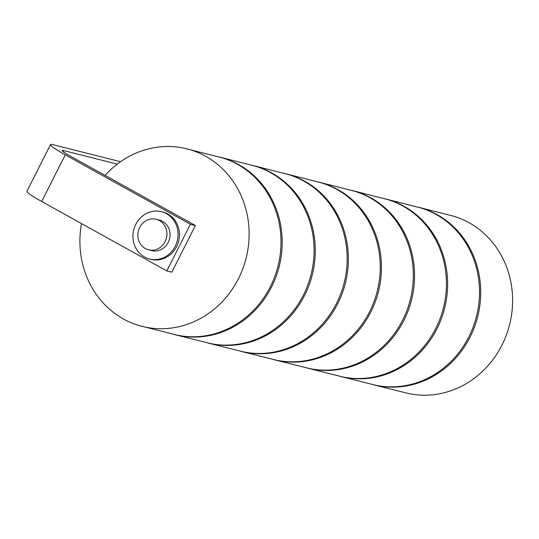 <?xml version="1.0" encoding="UTF-8"?>
<svg xmlns="http://www.w3.org/2000/svg" width="539" height="539" viewBox="0 0 539 539"><rect width="100%" height="100%" fill="white"/><g stroke="black" fill="none" stroke-linecap="round" stroke-linejoin="round"><path stroke-width="0.81" d="M340.891 376.532A91.549 84.145 -75.8 0 0 436.981 328.736A91.549 84.145 -75.8 0 0 404.122 206.343A91.549 84.145 -75.8 0 0 385.681 198.999M340.021 376.343L375.562 385.21A91.549 84.145 -75.8 0 0 468.869 336.781A91.549 84.145 -75.8 0 0 436.011 214.387A91.549 84.145 -75.8 0 0 420.319 207.805L384.833 198.756M306.934 367.996L342.474 376.862A91.549 84.145 -75.8 0 0 435.781 328.433A91.549 84.145 -75.8 0 0 402.923 206.039A91.549 84.145 -75.8 0 0 387.231 199.457L351.745 190.408M307.803 368.184A91.549 84.145 -75.8 0 0 403.9 320.388A91.549 84.145 -75.8 0 0 371.041 197.995A91.549 84.145 -75.8 0 0 352.594 190.651M273.852 359.648L309.386 368.514A91.549 84.145 -75.8 0 0 402.694 320.085A91.549 84.145 -75.8 0 0 369.835 197.692A91.549 84.145 -75.8 0 0 354.15 191.109L318.657 182.061M274.715 359.836A91.549 84.145 -75.8 0 0 370.812 312.041A91.549 84.145 -75.8 0 0 337.953 189.647A91.549 84.145 -75.8 0 0 319.506 182.303M240.765 351.3L276.298 360.167A91.549 84.145 -75.8 0 0 369.606 311.737A91.549 84.145 -75.8 0 0 336.747 189.344A91.549 84.145 -75.8 0 0 321.062 182.761L285.569 173.713M241.627 351.482A91.549 84.145 -75.8 0 0 337.724 303.693A91.549 84.145 -75.8 0 0 304.865 181.299A91.549 84.145 -75.8 0 0 286.425 173.956M207.677 342.952L243.21 351.819A91.549 84.145 -75.8 0 0 336.518 303.39A91.549 84.145 -75.8 0 0 303.659 180.996A91.549 84.145 -75.8 0 0 287.974 174.414L252.488 165.358M208.546 343.134A91.549 84.145 -75.8 0 0 304.636 295.345A91.549 84.145 -75.8 0 0 271.777 172.952A91.549 84.145 -75.8 0 0 253.337 165.608M174.589 334.604L210.129 343.471A91.549 84.145 -75.8 0 0 303.437 295.042A91.549 84.145 -75.8 0 0 270.578 172.648A91.549 84.145 -75.8 0 0 254.886 166.066L219.4 157.011M175.458 334.786A91.549 84.145 -75.8 0 0 271.548 286.997A91.549 84.145 -75.8 0 0 238.689 164.604A91.549 84.145 -75.8 0 0 220.249 157.26M81.504 223.57A91.549 84.145 -75.8 0 0 123.411 318.967A91.549 84.145 -75.8 0 0 139.102 325.549L177.041 335.123A91.549 84.145 -75.8 0 0 270.349 286.694A91.549 84.145 -75.8 0 0 237.49 164.301A91.549 84.145 -75.8 0 0 221.798 157.718L183.866 148.144A91.549 84.145 -75.8 0 0 105.058 175.391M139.102 325.549A91.549 84.145 -75.8 0 0 238.467 278.65A91.549 84.145 -75.8 0 0 205.608 156.256A91.549 84.145 -75.8 0 0 183.866 148.144M373.978 384.88A91.549 84.145 -75.8 0 0 470.069 337.084A91.549 84.145 -75.8 0 0 437.21 214.69A91.549 84.145 -75.8 0 0 418.769 207.347M373.109 384.691L408.643 393.558A91.549 84.145 -75.8 0 0 501.95 345.128A91.549 84.145 -75.8 0 0 469.092 222.735A91.549 84.145 -75.8 0 0 453.407 216.152L417.92 207.104M195.394 225.518L190.382 224.258L65.266 154.828A28.877 2.695 -153.2 0 1 50.518 144.587L26.95 191.244A28.877 2.695 -153.2 0 0 41.698 201.485L166.814 270.915L171.826 272.175L195.394 225.518L70.279 156.094A15.752 1.469 -153.2 0 1 62.234 150.509A15.752 1.469 -153.2 0 1 63.568 150.549L117.286 164.105M50.518 144.587A28.877 2.695 -153.2 0 1 52.963 144.668L120.547 161.713M166.814 270.915L190.382 224.258M161.457 211.665L162.866 212.016A24.41 22.443 104.2 0 1 167.851 213.996A24.41 22.443 104.2 0 1 177.782 243.965A24.41 22.443 104.2 0 1 150.92 259.36L149.512 259.01A24.41 22.443 104.2 0 1 144.526 257.029A24.41 22.443 104.2 0 1 133.268 240.515A24.41 22.443 104.2 0 1 161.457 211.665A24.41 22.443 104.2 0 1 166.443 213.639A24.41 22.443 104.2 0 1 176.374 243.615A24.41 22.443 104.2 0 1 149.512 259.01M156.229 219.279L159.342 220.067A15.752 14.479 104.2 0 1 162.556 221.34A15.752 14.479 104.2 0 1 168.963 240.677A15.752 14.479 104.2 0 1 151.634 250.608L148.528 249.826A15.752 14.479 104.2 0 1 145.308 248.546A15.752 14.479 104.2 0 1 138.9 229.21A15.752 14.479 104.2 0 1 156.229 219.279A15.752 14.479 104.2 0 1 159.45 220.552A15.752 14.479 104.2 0 1 165.857 239.889A15.752 14.479 104.2 0 1 148.528 249.826M63.056 151.56L63.568 150.549M41.698 201.485L65.266 154.828"/></g></svg>

